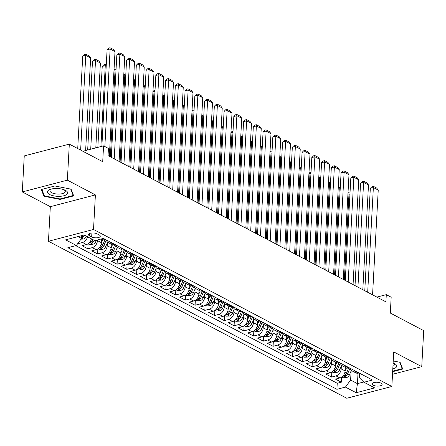 <?xml version="1.0" encoding="UTF-8"?>
<svg xmlns="http://www.w3.org/2000/svg" width="446" height="446" viewBox="0 0 446 446"><rect width="100%" height="100%" fill="white"/><g stroke="black" fill="none" stroke-linecap="round" stroke-linejoin="round"><path stroke-width="0.67" d="M381.001 383.164A5.001 1.918 -176.9 0 0 375.504 382.294A5.001 1.918 -176.9 0 0 372.115 383.911A5.001 1.918 -176.9 0 0 373.207 385.205A5.001 1.918 -176.9 0 0 378.71 386.074A5.001 1.918 -176.9 0 0 382.099 384.452A5.001 1.918 -176.9 0 0 381.001 383.164M48.458 241.258L346.782 398.256L391.85 386.476L93.521 229.473L48.458 241.258L50.331 206.682L95.394 194.902L67.363 180.151L22.3 191.931L50.331 206.682M22.3 191.931L24.251 155.916L69.314 144.13L102.708 161.703L103.567 145.859L82.872 151.266M392.508 374.294L421.749 366.651L423.7 330.631L390.311 313.059L391.17 297.214L386.292 294.65L376.887 297.108M67.363 180.151L69.314 144.13M77.799 243.522L78.089 243.672L78.117 243.087M91.43 238.827A6.25 4.432 117.8 0 1 86.435 244.559L81.986 245.724L87.84 248.801L88.107 243.784M101.56 239.073L101.365 242.657A6.25 4.432 -62.2 0 1 96.18 249.693L91.737 250.853L97.585 253.93L97.858 248.913M111.31 244.202L111.115 247.786A6.25 4.432 -62.2 0 1 105.931 254.822L101.487 255.982L107.335 259.065L107.609 254.047M121.061 249.336L120.866 252.915A6.25 4.432 -62.2 0 1 115.681 259.951L111.238 261.116L117.086 264.194L117.354 259.176M130.806 254.465L130.617 258.05A6.25 4.432 -62.2 0 1 125.432 265.086L120.983 266.245L126.831 269.323L127.104 264.305M140.557 259.594L140.362 263.179A6.25 4.432 -62.2 0 1 135.177 270.215L130.734 271.374L136.582 274.457L136.855 269.44M150.308 264.729L150.112 268.308A6.25 4.432 -62.2 0 1 144.928 275.344L140.484 276.509L146.333 279.586L146.606 274.569M160.058 269.858L159.863 273.437A6.25 4.432 -62.2 0 1 154.678 280.478L150.23 281.638L156.083 284.715L156.351 279.698M169.803 274.987L169.608 278.572A6.25 4.432 -62.2 0 1 164.429 285.607L159.98 286.767L165.828 289.844L166.102 284.827M179.554 280.116L179.359 283.701A6.25 4.432 -62.2 0 1 174.174 290.736L169.731 291.901L175.579 294.979L175.852 289.961M189.305 285.25L189.11 288.83A6.25 4.432 -62.2 0 1 183.925 295.865L179.482 297.03L185.33 300.108L185.603 295.09M199.055 290.379L198.86 293.964A6.25 4.432 -62.2 0 1 193.675 301L189.227 302.159L195.08 305.237L195.348 300.219M208.8 295.508L208.605 299.093A6.25 4.432 -62.2 0 1 203.426 306.129L198.977 307.288L204.825 310.371L205.099 305.354M218.551 300.643L218.356 304.222A6.25 4.432 -62.2 0 1 213.171 311.258L208.728 312.423L214.576 315.5L214.849 310.483M228.302 305.772L228.107 309.357A6.25 4.432 -62.2 0 1 222.922 316.392L218.479 317.552L224.327 320.629L224.6 315.612M238.047 310.901L237.857 314.486A6.25 4.432 -62.2 0 1 232.673 321.521L228.224 322.681L234.078 325.764L234.345 320.746M247.798 316.036L247.602 319.615A6.25 4.432 -62.2 0 1 242.423 326.65L237.974 327.816L243.823 330.893L244.096 325.875M257.548 321.165L257.353 324.744A6.25 4.432 -62.2 0 1 252.168 331.779L247.725 332.945L253.573 336.022L253.846 331.004M267.299 326.294L267.104 329.878A6.25 4.432 -62.2 0 1 261.919 336.914L257.476 338.074L263.324 341.151L263.597 336.133M277.044 331.423L276.855 335.007A6.25 4.432 -62.2 0 1 271.67 342.043L267.221 343.208L273.075 346.286L273.342 341.268M286.795 336.557L286.6 340.136A6.25 4.432 -62.2 0 1 281.415 347.172L276.972 348.337L282.82 351.415L283.093 346.397M296.545 341.686L296.35 345.271A6.25 4.432 -62.2 0 1 291.166 352.307L286.722 353.466L292.57 356.544L292.844 351.526M306.296 346.815L306.101 350.4A6.25 4.432 -62.2 0 1 300.916 357.436L296.473 358.595L302.321 361.678L302.594 356.661M316.041 351.95L315.852 355.529A6.25 4.432 -62.2 0 1 310.667 362.565L306.218 363.73L312.072 366.807L312.339 361.79M325.792 357.079L325.597 360.663A6.25 4.432 -62.2 0 1 320.412 367.699L315.969 368.859L321.817 371.936L322.09 366.919M335.543 362.208L335.347 365.792A6.25 4.432 -62.2 0 1 330.163 372.828L325.719 373.988L331.568 377.071L331.841 372.053M103.567 145.859L108.439 148.423L108.049 155.626L385.901 301.853L386.292 294.65M89.529 235.817L91.675 236.943A4.845 1.856 -176.9 0 0 97.005 237.79A4.845 1.856 -176.9 0 0 100.289 236.218A4.845 1.856 -176.9 0 0 99.229 234.97L97.083 233.843A4.845 1.856 -176.9 0 0 91.753 232.996A4.845 1.856 -176.9 0 0 88.47 234.568A4.845 1.856 -176.9 0 0 89.529 235.817L89.657 233.442M359.632 373.263L359.387 377.756L363.947 382.25L372.471 380.02L103.394 238.415L94.87 240.639L84.143 234.997L65.634 239.837L76.355 245.478L67.831 247.708L336.908 389.313L345.433 387.089L350.617 380.053L357.441 383.644L363.702 382.005M363.947 382.25L374.673 387.892L356.159 392.731L345.433 387.089M341.363 365.82L341.196 368.87A6.25 4.432 117.8 0 1 336.011 375.906L331.568 377.071M345.293 367.342L345.098 370.921L341.196 368.87M331.612 360.691L331.45 363.741A6.25 4.432 117.8 0 1 326.266 370.777L321.817 371.936M321.861 355.557L321.7 358.606A6.25 4.432 117.8 0 1 316.515 365.642L312.072 366.807M312.116 350.428L311.949 353.477A6.25 4.432 117.8 0 1 306.764 360.513L302.321 361.678M302.366 345.299L302.198 348.348A6.25 4.432 117.8 0 1 297.014 355.384L292.57 356.544M292.615 340.164L292.453 343.214A6.25 4.432 117.8 0 1 287.269 350.255L282.82 351.415M282.864 335.035L282.703 338.085A6.25 4.432 117.8 0 1 277.518 345.12L273.075 346.286M273.119 329.906L272.952 332.956A6.25 4.432 117.8 0 1 267.767 339.991L263.324 341.151M263.369 324.777L263.201 327.827A6.25 4.432 117.8 0 1 258.022 334.862L253.573 336.022M253.618 319.643L253.456 322.692A6.25 4.432 117.8 0 1 248.271 329.728L243.823 330.893M243.873 314.514L243.706 317.563A6.25 4.432 117.8 0 1 238.521 324.599L234.078 325.764M234.122 309.385L233.955 312.434A6.25 4.432 117.8 0 1 228.77 319.47L224.327 320.629M224.371 304.25L224.204 307.3A6.25 4.432 117.8 0 1 219.025 314.335L214.576 315.5M214.621 299.121L214.459 302.171A6.25 4.432 117.8 0 1 209.274 309.206L204.825 310.371M204.876 293.992L204.708 297.042A6.25 4.432 117.8 0 1 199.524 304.077L195.08 305.237M195.125 288.857L194.958 291.913A6.25 4.432 117.8 0 1 189.773 298.948L185.33 300.108M185.374 283.728L185.207 286.778A6.25 4.432 117.8 0 1 180.028 293.814L175.579 294.979M175.624 278.599L175.462 281.649A6.25 4.432 117.8 0 1 170.277 288.685L165.828 289.844M165.879 273.47L165.711 276.52A6.25 4.432 117.8 0 1 160.527 283.556L156.083 284.715M156.128 268.336L155.961 271.385A6.25 4.432 117.8 0 1 150.776 278.421L146.333 279.586M146.377 263.207L146.216 266.256A6.25 4.432 117.8 0 1 141.031 273.292L136.582 274.457M136.627 258.078L136.465 261.127A6.25 4.432 117.8 0 1 131.28 268.163L126.831 269.323M126.881 252.943L126.714 255.993A6.25 4.432 117.8 0 1 121.529 263.034L117.086 264.194M117.131 247.814L116.964 250.864A6.25 4.432 117.8 0 1 111.779 257.899L107.335 259.065M107.38 242.685L107.218 245.735A6.25 4.432 117.8 0 1 102.034 252.77L97.585 253.93M97.501 239.954L97.468 240.606A6.25 4.432 117.8 0 1 92.283 247.641L87.84 248.801M87.528 236.776A6.25 4.432 117.8 0 1 82.532 242.507L78.089 243.672M75.731 245.646L337.237 383.265L341.318 382.2L341.586 377.182M345.098 370.921A6.25 4.432 -62.2 0 1 339.913 377.957L335.464 379.122L341.318 382.2M105.574 239.558L104.944 239.719A6.25 4.432 117.8 0 1 102.351 239.491L101.331 238.95M111.422 242.635L110.798 242.802A6.25 4.432 117.8 0 1 108.2 242.568A6.25 4.432 117.8 0 1 106.365 239.976M108.2 242.568L112.097 244.62A6.25 4.432 -62.2 0 0 114.694 244.854L115.319 244.687M121.173 247.77L120.543 247.931A6.25 4.432 117.8 0 1 117.95 247.697A6.25 4.432 117.8 0 1 116.116 245.105M117.95 247.697L121.847 249.749A6.25 4.432 -62.2 0 0 124.445 249.983L125.07 249.821M130.918 252.899L130.293 253.06A6.25 4.432 117.8 0 1 127.695 252.826A6.25 4.432 117.8 0 1 125.867 250.239M127.695 252.826L131.598 254.878A6.25 4.432 -62.2 0 0 134.196 255.112L134.82 254.95M140.668 258.028L140.044 258.189A6.25 4.432 117.8 0 1 137.446 257.961A6.25 4.432 117.8 0 1 135.612 255.368M137.446 257.961L141.343 260.012A6.25 4.432 -62.2 0 0 143.941 260.247L144.571 260.079M150.419 263.157L149.795 263.324A6.25 4.432 117.8 0 1 147.197 263.09A6.25 4.432 117.8 0 1 145.363 260.497M147.197 263.09L151.094 265.141A6.25 4.432 -62.2 0 0 153.692 265.376L154.316 265.214M160.17 268.291L159.54 268.453A6.25 4.432 117.8 0 1 156.942 268.219A6.25 4.432 117.8 0 1 155.113 265.626M156.942 268.219L160.844 270.27A6.25 4.432 -62.2 0 0 163.442 270.505L164.067 270.343M169.915 273.42L169.29 273.582A6.25 4.432 117.8 0 1 166.692 273.348A6.25 4.432 117.8 0 1 164.864 270.761M166.692 273.348L170.595 275.405A6.25 4.432 -62.2 0 0 173.193 275.634L173.817 275.472M179.666 278.549L179.041 278.717A6.25 4.432 117.8 0 1 176.443 278.482A6.25 4.432 117.8 0 1 174.609 275.89M176.443 278.482L180.34 280.534A6.25 4.432 -62.2 0 0 182.938 280.768L183.568 280.601M189.416 283.684L188.792 283.846A6.25 4.432 117.8 0 1 186.194 283.611A6.25 4.432 117.8 0 1 184.36 281.019M186.194 283.611L190.091 285.663A6.25 4.432 -62.2 0 0 192.689 285.897L193.313 285.735M199.167 288.813L198.537 288.975A6.25 4.432 117.8 0 1 195.939 288.74A6.25 4.432 117.8 0 1 194.11 286.154M195.939 288.74L199.841 290.792A6.25 4.432 -62.2 0 0 202.439 291.026L203.064 290.864M208.912 293.942L208.288 294.109A6.25 4.432 117.8 0 1 205.69 293.875A6.25 4.432 117.8 0 1 203.855 291.283M205.69 293.875L209.592 295.927A6.25 4.432 -62.2 0 0 212.19 296.161L212.814 295.993M218.663 299.071L218.038 299.238A6.25 4.432 117.8 0 1 215.44 299.004A6.25 4.432 117.8 0 1 213.606 296.412M215.44 299.004L219.337 301.056A6.25 4.432 -62.2 0 0 221.935 301.29L222.565 301.128M228.413 304.205L227.789 304.367A6.25 4.432 117.8 0 1 225.191 304.133A6.25 4.432 117.8 0 1 223.357 301.546M225.191 304.133L229.088 306.185A6.25 4.432 -62.2 0 0 231.686 306.419L232.31 306.257M238.158 309.334L237.534 309.496A6.25 4.432 117.8 0 1 234.936 309.268A6.25 4.432 117.8 0 1 233.107 306.675M234.936 309.268L238.839 311.319A6.25 4.432 -62.2 0 0 241.437 311.553L242.061 311.386M247.909 314.463L247.285 314.631A6.25 4.432 117.8 0 1 244.687 314.397A6.25 4.432 117.8 0 1 242.853 311.804M244.687 314.397L248.589 316.448A6.25 4.432 -62.2 0 0 251.187 316.682L251.812 316.515M257.66 319.598L257.035 319.76A6.25 4.432 117.8 0 1 254.437 319.526A6.25 4.432 117.8 0 1 252.603 316.933M254.437 319.526L258.334 321.577A6.25 4.432 -62.2 0 0 260.932 321.811L261.557 321.65M267.41 324.727L266.786 324.889A6.25 4.432 117.8 0 1 264.188 324.655A6.25 4.432 117.8 0 1 262.354 322.068M264.188 324.655L268.085 326.712A6.25 4.432 -62.2 0 0 270.683 326.94L271.307 326.779M277.156 329.856L276.531 330.023A6.25 4.432 117.8 0 1 273.933 329.789A6.25 4.432 117.8 0 1 272.105 327.197M273.933 329.789L277.836 331.841A6.25 4.432 -62.2 0 0 280.434 332.075L281.058 331.908M286.906 334.991L286.282 335.152A6.25 4.432 117.8 0 1 283.684 334.918A6.25 4.432 117.8 0 1 281.85 332.326M283.684 334.918L287.586 336.97A6.25 4.432 -62.2 0 0 290.184 337.204L290.809 337.042M296.657 340.12L296.032 340.281A6.25 4.432 117.8 0 1 293.435 340.047A6.25 4.432 117.8 0 1 291.6 337.46M293.435 340.047L297.331 342.099A6.25 4.432 -62.2 0 0 299.929 342.333L300.554 342.171M306.408 345.249L305.783 345.41A6.25 4.432 117.8 0 1 303.185 345.182A6.25 4.432 117.8 0 1 301.351 342.589M303.185 345.182L307.082 347.233A6.25 4.432 -62.2 0 0 309.68 347.467L310.305 347.3M316.153 350.378L315.528 350.545A6.25 4.432 117.8 0 1 312.93 350.311A6.25 4.432 117.8 0 1 311.102 347.718M312.93 350.311L316.833 352.362A6.25 4.432 -62.2 0 0 319.431 352.596L320.055 352.435M325.903 355.512L325.279 355.674A6.25 4.432 117.8 0 1 322.681 355.44A6.25 4.432 117.8 0 1 320.847 352.853M322.681 355.44L326.583 357.491A6.25 4.432 -62.2 0 0 329.176 357.725L329.806 357.564M335.654 360.641L335.03 360.803A6.25 4.432 117.8 0 1 332.432 360.574A6.25 4.432 117.8 0 1 330.598 357.982M332.432 360.574L336.329 362.626A6.25 4.432 -62.2 0 0 338.927 362.854L339.551 362.693M345.405 365.77L344.775 365.937A6.25 4.432 117.8 0 1 342.177 365.703A6.25 4.432 117.8 0 1 340.348 363.111M342.177 365.703L346.079 367.755A6.25 4.432 -62.2 0 0 348.677 367.989L349.302 367.822M355.15 370.905L354.525 371.066A6.25 4.432 117.8 0 1 351.927 370.832A6.25 4.432 117.8 0 1 350.099 368.24M351.927 370.832L355.83 372.884A6.25 4.432 -62.2 0 0 358.428 373.118L359.052 372.956M78.028 236.597L81.54 238.443L76.355 245.478M81.69 235.639L81.54 238.443M95.394 194.902L93.521 229.473M421.749 366.651L393.723 351.9L391.85 386.476M358.01 373.207L357.441 383.644L356.159 392.731M351.113 370.949L350.617 380.053M337.237 383.265L336.908 389.313M43.937 196.257L60.126 199.434L73.701 195.889L71.081 189.16L54.886 185.982L41.311 189.533L43.937 196.257L44.009 194.924M392.647 371.685L402.738 369.048L400.112 362.319L393.227 360.97M60.154 198.91L60.126 199.434M104.849 146.533L110.134 48.993L107.09 49.79L101.861 146.305M109.337 156.301L115.007 51.563L110.134 48.993L110.05 47.744L113.462 49.539L115.007 51.563M107.09 49.79L108.835 48.062L110.05 47.744M81.01 239.167L83.296 239.084A4.142 2.932 -62.2 0 0 86.234 236.241L86.284 236.124M80.642 150.096L85.771 55.365L90.649 57.93L85.632 150.547M82.727 56.157L84.472 54.434L85.693 54.117L85.771 55.365L82.727 56.157L77.727 148.557M81.573 237.874L82.371 237.69A4.142 2.932 -62.2 0 0 84.383 235.271L84.433 235.148M82.867 235.332A4.142 2.932 117.8 0 1 81.629 236.77M85.693 54.117L89.105 55.912L90.649 57.93M65.439 190.353A10.152 3.891 -176.9 0 0 64.72 190.007A10.152 3.891 -176.9 0 0 50.627 189.243A10.152 3.891 -176.9 0 0 49.606 194.489A10.152 3.891 -176.9 0 0 63.862 195.755A10.152 3.891 -176.9 0 0 65.439 190.353M51.613 188.981A7.688 2.949 -176.9 0 0 49.919 190.693A7.688 2.949 -176.9 0 0 51.597 192.672A7.688 2.949 -176.9 0 0 60.059 194.016A7.688 2.949 -176.9 0 0 65.272 191.524A7.688 2.949 -176.9 0 0 63.767 189.639M70.713 189.087L73.211 195.499L60.065 198.938L44.371 195.861L41.852 189.394M73.255 194.74L73.211 195.499M402.292 367.9L402.247 368.658L392.675 371.161M399.75 362.247L402.247 368.658M392.798 368.942A10.152 3.891 -176.9 0 0 393.757 363.167A10.152 3.891 -176.9 0 0 393.121 362.916M392.943 366.238A7.688 2.949 -176.9 0 0 394.303 364.683A7.688 2.949 -176.9 0 0 393.121 362.994M114.209 158.871L119.885 54.128L116.835 54.925L111.288 157.332M119.082 161.435L124.757 56.692L119.885 54.128L119.801 52.879L123.213 54.674L124.757 56.692M116.835 54.925L118.586 53.197L119.801 52.879M123.96 164L129.63 59.257L126.586 60.054L121.039 162.461M128.833 166.564L134.508 61.821L129.63 59.257L129.552 58.008L132.964 59.803L134.508 61.821M126.586 60.054L128.331 58.326L129.552 58.008M133.705 169.129L139.381 64.386L136.337 65.183L130.79 167.596M138.583 171.693L144.253 66.95L139.381 64.386L139.297 63.137L142.714 64.932L144.253 66.95M136.337 65.183L138.082 63.455L139.297 63.137M143.456 174.263L149.131 69.52L146.087 70.312L140.54 172.725M148.334 176.828L154.004 72.085L149.131 69.52L149.048 68.271L152.46 70.067L154.004 72.085M146.087 70.312L147.832 68.589L149.048 68.271M88.314 243.644L89.635 244.341L93.047 244.213A4.142 2.932 -62.2 0 0 95.985 241.375L96.481 240.221M90.716 149.215L95.522 60.494L100.395 63.059L95.801 147.888M92.478 61.292L94.223 59.563L95.444 59.246L95.522 60.494L92.478 61.292L87.672 150.012M93.013 239.664L92.963 239.781A4.142 2.932 117.8 0 1 90.951 242.206C90.387 242.892 90.778 243.098 92.116 242.825A4.142 2.932 -62.2 0 0 94.134 240.4L94.184 240.282M90.951 242.206L90.588 242.613M95.444 59.246L98.856 61.041L100.395 63.059M98.059 248.773L99.386 249.47L102.797 249.347A4.142 2.932 -62.2 0 0 105.735 246.504L107.609 242.161M101.359 242.78L102.708 239.647M100.891 146.556L105.273 65.623L102.229 66.421L97.841 147.353M102.77 238.577L104.944 239.719L102.714 244.915A4.142 2.932 117.8 0 1 100.696 247.34C100.138 248.026 100.528 248.227 101.866 247.954A4.142 2.932 -62.2 0 0 103.879 245.529L106.293 239.937M100.696 247.34L100.339 247.742M106.204 66.114L105.273 65.623L105.189 64.375L106.265 64.943M102.229 66.421L103.974 64.692L105.189 64.375M107.809 253.902L109.136 254.599L112.548 254.476A4.142 2.932 -62.2 0 0 115.481 251.633L117.354 247.296M111.11 247.909L112.459 244.782M110.357 156.841L115.023 70.758L113.953 71.037M110.798 242.802L114.694 244.854L112.459 250.044A4.142 2.932 117.8 0 1 110.446 252.469C109.883 253.155 110.273 253.361 111.617 253.083A4.142 2.932 -62.2 0 0 113.63 250.663L116.044 245.066M110.446 252.469L110.09 252.871M115.954 71.248L115.023 70.758L114.94 69.504L116.016 70.072M114.02 69.743L114.94 69.504M117.56 259.031L118.887 259.728L122.293 259.605A4.142 2.932 -62.2 0 0 125.231 256.768L127.104 252.425M120.855 253.044L122.21 249.911M120.108 161.97L124.769 75.887L123.704 76.166M124.451 249.983L122.21 255.173A4.142 2.932 117.8 0 1 120.197 257.598C119.634 258.284 120.024 258.49 121.368 258.217A4.142 2.932 -62.2 0 0 123.38 255.792L125.789 250.2M120.197 257.598L119.835 258.005M125.7 76.377L124.769 75.887L124.69 74.638L125.766 75.201M123.771 74.878L124.69 74.638M153.207 179.392L158.876 74.649L155.832 75.446L150.285 177.854M158.079 181.957L163.754 77.214L158.876 74.649L158.798 73.4L162.21 75.196L163.754 77.214M155.832 75.446L157.577 73.718L158.798 73.4M127.311 264.166L128.632 264.863L132.044 264.734A4.142 2.932 -62.2 0 0 134.982 261.897L136.855 257.554M130.606 258.173L131.955 255.04M129.858 167.105L134.519 81.016L133.449 81.295M130.293 253.06L134.196 255.112L131.96 260.308A4.142 2.932 117.8 0 1 129.948 262.727C129.385 263.419 129.775 263.619 131.113 263.346A4.142 2.932 -62.2 0 0 133.131 260.921L135.539 255.329M129.948 262.727L129.585 263.134M135.45 81.506L134.519 81.016L134.441 79.767L135.517 80.336M133.521 80.007L134.441 79.767M162.957 184.521L168.627 79.778L165.583 80.575L160.036 182.988M167.83 187.086L173.505 82.343L168.627 79.778L168.549 78.529L171.961 80.325L173.505 82.343M165.583 80.575L167.328 78.847L168.549 78.529M137.056 269.295L138.383 269.992L141.795 269.869A4.142 2.932 -62.2 0 0 144.733 267.026L146.6 262.683M140.356 263.302L141.705 260.174M139.604 172.234L144.27 86.145L143.199 86.429M140.044 258.189L143.941 260.247L141.711 265.437A4.142 2.932 117.8 0 1 139.693 267.862C139.135 268.548 139.52 268.754 140.864 268.475A4.142 2.932 -62.2 0 0 142.876 266.05L145.29 260.458M139.693 267.862L139.336 268.263M145.201 86.636L144.27 86.145L144.186 84.896L145.262 85.465M143.272 85.136L144.186 84.896M172.702 189.65L178.378 84.913L175.334 85.704L169.787 188.117M177.58 192.22L183.25 87.477L178.378 84.913L178.294 83.658L181.712 85.459L183.25 87.477M175.334 85.704L177.079 83.982L178.294 83.658M146.806 274.424L148.133 275.121L151.545 274.998A4.142 2.932 -62.2 0 0 154.478 272.16L156.351 267.817M150.107 268.436L151.456 265.303M149.354 177.363L154.021 91.279L152.95 91.558M149.795 263.324L153.692 265.376L151.456 270.566A4.142 2.932 117.8 0 1 149.443 272.991C148.88 273.677 149.271 273.883 150.614 273.61A4.142 2.932 -62.2 0 0 152.627 271.185L155.041 265.593M149.443 272.991L149.087 273.398M154.952 91.77L154.021 91.279L153.937 90.031L155.013 90.594M153.017 90.27L153.937 90.031M182.453 194.785L188.128 90.042L185.084 90.839L179.537 193.246M187.331 197.349L193.001 92.606L188.128 90.042L188.045 88.793L191.457 90.588L193.001 92.606M185.084 90.839L186.829 89.111L188.045 88.793M156.557 279.558L157.878 280.255L161.29 280.127A4.142 2.932 -62.2 0 0 164.228 277.289L166.102 272.946M159.852 273.565L161.207 270.432M159.105 182.498L163.766 96.408L162.701 96.687M163.448 270.505L161.207 275.7A4.142 2.932 117.8 0 1 159.194 278.12C158.631 278.806 159.021 279.012 160.365 278.739A4.142 2.932 -62.2 0 0 162.377 276.314L164.786 270.722M159.194 278.12L158.832 278.527M164.697 96.899L163.766 96.408L163.688 95.16L164.764 95.728M162.768 95.399L163.688 95.16M192.204 199.914L197.873 95.171L194.83 95.968L189.282 198.381M197.076 202.478L202.752 97.735L197.873 95.171L197.795 93.922L201.207 95.717L202.752 97.735M194.83 95.968L196.575 94.24L197.795 93.922M166.308 284.687L167.629 285.384L171.041 285.262A4.142 2.932 -62.2 0 0 173.979 282.418L175.852 278.075M169.603 278.694L170.952 275.567M168.856 187.627L173.516 101.537L172.446 101.816M169.29 273.582L173.193 275.634L170.957 280.829A4.142 2.932 117.8 0 1 168.945 283.255C168.382 283.94 168.772 284.147 170.11 283.868A4.142 2.932 -62.2 0 0 172.128 281.443L174.537 275.851M168.945 283.255L168.582 283.656M174.447 102.028L173.516 101.537L173.433 100.289L174.514 100.857M172.518 100.528L173.433 100.289M201.954 205.043L207.624 100.3L204.58 101.097L199.033 203.51M206.827 207.607L212.502 102.87L207.624 100.3L207.546 99.051L210.958 100.846L212.502 102.87M204.58 101.097L206.325 99.369L207.546 99.051M176.053 289.816L177.38 290.513L180.792 290.391A4.142 2.932 -62.2 0 0 183.73 287.547L185.597 283.21M179.353 283.823L180.702 280.696M178.601 192.756L183.267 106.672L182.197 106.951M179.041 278.717L182.938 280.768L180.702 285.958A4.142 2.932 117.8 0 1 178.69 288.384C178.127 289.069 178.517 289.276 179.861 288.997A4.142 2.932 -62.2 0 0 181.873 286.577L184.287 280.98M178.69 288.384L178.333 288.785M184.198 107.163L183.267 106.672L183.183 105.423L184.259 105.986M182.269 105.663L183.183 105.423M211.699 210.178L217.375 105.434L214.331 106.226L208.784 208.639M216.578 212.742L222.247 107.999L217.375 105.434L217.291 104.186L220.703 105.981L222.247 107.999M214.331 106.226L216.076 104.503L217.291 104.186M185.804 294.951L187.13 295.648L190.542 295.52A4.142 2.932 -62.2 0 0 193.475 292.682L195.348 288.339M189.104 288.958L190.453 285.825M188.351 197.89L193.012 111.801L191.947 112.08M188.792 283.846L192.689 285.897L190.453 291.087A4.142 2.932 117.8 0 1 188.441 293.513C187.877 294.198 188.268 294.405 189.611 294.131A4.142 2.932 -62.2 0 0 191.624 291.706L194.038 286.115M188.441 293.513L188.084 293.92M193.949 112.292L193.012 111.801L192.934 110.552L194.01 111.115M192.014 110.792L192.934 110.552M221.45 215.306L227.125 110.563L224.076 111.361L218.534 213.768M226.323 217.871L231.998 113.128L227.125 110.563L227.042 109.315L230.454 111.11L231.998 113.128M224.076 111.361L225.827 109.632L227.042 109.315M195.554 300.08L196.876 300.777L200.287 300.654A4.142 2.932 -62.2 0 0 203.225 297.811L205.099 293.468M198.849 294.087L200.198 290.954M198.102 203.019L202.763 116.93L201.698 117.209M202.445 291.026L200.204 296.222A4.142 2.932 117.8 0 1 198.191 298.647C197.628 299.333 198.018 299.534 199.362 299.26A4.142 2.932 -62.2 0 0 201.375 296.835L203.783 291.244M198.191 298.647L197.829 299.049M203.694 117.421L202.763 116.93L202.685 115.681L203.761 116.25M201.765 115.921L202.685 115.681M205.305 305.209L206.626 305.906L210.038 305.783A4.142 2.932 -62.2 0 0 212.976 302.94L214.849 298.603M208.6 299.216L209.949 296.088M207.853 208.148L212.513 122.065L211.443 122.343M212.19 296.155L209.955 301.351A4.142 2.932 117.8 0 1 207.936 303.776C207.379 304.462 207.769 304.668 209.107 304.389A4.142 2.932 -62.2 0 0 211.125 301.964L213.534 296.373M207.936 303.776L207.58 304.178M213.444 122.555L212.513 122.065L212.43 120.81L213.511 121.379M211.515 121.05L212.43 120.81M215.05 310.338L216.377 311.035L219.789 310.912A4.142 2.932 -62.2 0 0 222.727 308.075L224.594 303.732M218.35 304.35L219.7 301.217M217.598 213.277L222.264 127.194L221.194 127.472M218.038 299.238L221.935 301.29L219.7 306.48A4.142 2.932 117.8 0 1 217.687 308.905C217.124 309.591 217.514 309.797 218.858 309.524A4.142 2.932 -62.2 0 0 220.87 307.099L223.284 301.507M217.687 308.905L217.33 309.312M223.195 127.684L222.264 127.194L222.18 125.945L223.256 126.508M221.266 126.185L222.18 125.945M231.201 220.435L236.871 115.692L233.827 116.49L228.28 218.902M236.073 223L241.749 118.257L236.871 115.692L236.793 114.444L240.204 116.239L241.749 118.257M233.827 116.49L235.572 114.761L236.793 114.444M240.951 225.57L246.621 120.827L243.577 121.619L238.03 224.031M245.824 228.135L251.494 123.391L246.621 120.827L246.543 119.578L249.955 121.373L251.494 123.391M243.577 121.619L245.322 119.896L246.543 119.578M250.697 230.699L256.372 125.956L253.328 126.753L247.781 229.16M255.575 233.264L261.245 128.52L256.372 125.956L256.288 124.707L259.7 126.502L261.245 128.52M253.328 126.753L255.073 125.025L256.288 124.707M224.801 315.473L226.128 316.169L229.534 316.041A4.142 2.932 -62.2 0 0 232.472 313.203L234.345 308.861M228.101 309.479L229.45 306.346M227.349 218.412L232.009 132.323L230.944 132.601M227.789 304.367L231.686 306.419L229.45 311.615A4.142 2.932 117.8 0 1 227.438 314.034C226.875 314.725 227.265 314.926 228.608 314.653A4.142 2.932 -62.2 0 0 230.621 312.228L233.035 306.636M227.438 314.034L227.081 314.441M232.946 132.813L232.009 132.323L231.931 131.074L233.007 131.642M231.011 131.314L231.931 131.074M260.447 235.828L266.123 131.085L263.073 131.882L257.532 234.295M265.32 238.393L270.995 133.649L266.123 131.085L266.039 129.836L269.451 131.631L270.995 133.649M263.073 131.882L264.824 130.154L266.039 129.836M234.551 320.602L235.873 321.298L239.285 321.176A4.142 2.932 -62.2 0 0 242.223 318.332L244.096 313.99M237.846 314.608L239.195 311.481M237.099 223.541L241.76 137.452L240.695 137.736M241.442 311.548L239.201 316.744A4.142 2.932 117.8 0 1 237.188 319.169C236.625 319.854 237.016 320.061 238.359 319.782A4.142 2.932 -62.2 0 0 240.372 317.357L242.78 311.765M237.188 319.169L236.826 319.57M242.691 137.942L241.76 137.452L241.682 136.203L242.758 136.771M240.762 136.443L241.682 136.203M270.198 240.957L275.868 136.22L272.824 137.011L267.277 239.424M275.07 243.527L280.746 138.784L275.868 136.22L275.79 134.965L279.202 136.766L280.746 138.784M272.824 137.011L274.569 135.289L275.79 134.965M244.302 325.731L245.623 326.427L249.035 326.305A4.142 2.932 -62.2 0 0 251.973 323.467L253.846 319.124M247.597 319.743L248.946 316.61M246.85 228.67L251.511 142.586L250.44 142.865M247.285 314.631L251.187 316.682L248.952 321.873A4.142 2.932 117.8 0 1 246.933 324.298C246.376 324.983 246.766 325.19 248.104 324.917A4.142 2.932 -62.2 0 0 250.117 322.491L252.531 316.9M246.933 324.298L246.577 324.705M252.442 143.077L251.511 142.586L251.427 141.337L252.503 141.9M250.513 141.577L251.427 141.337M279.949 246.092L285.618 141.349L282.574 142.146L277.027 244.553M284.821 248.656L290.491 143.913L285.618 141.349L285.54 140.1L288.952 141.895L290.491 143.913M282.574 142.146L284.319 140.418L285.54 140.1M254.047 330.865L255.374 331.562L258.786 331.434A4.142 2.932 -62.2 0 0 261.718 328.596L263.592 324.253M257.348 324.872L258.697 321.739M256.595 233.804L261.261 147.715L260.191 147.994M257.035 319.76L260.932 321.811L258.697 327.007A4.142 2.932 117.8 0 1 256.684 329.427C256.121 330.112 256.511 330.319 257.855 330.046A4.142 2.932 -62.2 0 0 259.867 327.62L262.281 322.029M256.684 329.427L256.327 329.834M262.192 148.206L261.261 147.715L261.178 146.466L262.254 147.035M260.263 146.706L261.178 146.466M289.694 251.221L295.369 146.478L292.325 147.275L286.778 249.682M294.572 253.785L300.242 149.042L295.369 146.478L295.285 145.229L298.697 147.024L300.242 149.042M292.325 147.275L294.07 145.547L295.285 145.229M263.798 335.994L265.125 336.691L268.531 336.568A4.142 2.932 -62.2 0 0 271.469 333.725L273.342 329.382M267.093 330.001L268.447 326.873M266.346 238.933L271.006 152.844L269.942 153.123M266.786 324.889L270.683 326.94L268.447 332.136A4.142 2.932 117.8 0 1 266.435 334.561C265.872 335.247 266.262 335.453 267.606 335.175A4.142 2.932 -62.2 0 0 269.618 332.749L272.032 327.158M266.435 334.561L266.078 334.963M271.943 153.335L271.006 152.844L270.928 151.595L272.004 152.164M270.008 151.835L270.928 151.595M299.444 256.35L305.12 151.607L302.07 152.404L296.529 254.817M304.317 258.914L309.992 154.177L305.12 151.607L305.036 150.358L308.448 152.153L309.992 154.177M302.07 152.404L303.821 150.676L305.036 150.358M273.549 341.123L274.87 341.82L278.282 341.697A4.142 2.932 -62.2 0 0 281.22 338.854L283.093 334.517M276.843 335.13L278.192 332.002M276.096 244.062L280.757 157.979L279.692 158.258M280.439 332.069L278.198 337.265A4.142 2.932 117.8 0 1 276.185 339.69C275.622 340.376 276.013 340.582 277.351 340.304A4.142 2.932 -62.2 0 0 279.369 337.884L281.777 332.287M276.185 339.69L275.823 340.092M281.688 158.469L280.757 157.979L280.679 156.73L281.755 157.293M279.759 156.97L280.679 156.73M309.195 261.484L314.865 156.741L311.821 157.533L306.274 259.946M314.068 264.049L319.743 159.306L314.865 156.741L314.787 155.492L318.199 157.287L319.743 159.306M311.821 157.533L313.566 155.81L314.787 155.492M283.299 346.258L284.62 346.955L288.032 346.826A4.142 2.932 -62.2 0 0 290.97 343.989L292.844 339.646M286.594 340.265L287.943 337.131M285.847 249.191L290.508 163.108L289.437 163.387M286.282 335.152L290.184 337.204L287.949 342.394A4.142 2.932 117.8 0 1 285.931 344.819C285.373 345.505 285.763 345.711 287.101 345.438A4.142 2.932 -62.2 0 0 289.114 343.013L291.528 337.421M285.931 344.819L285.574 345.226M291.439 163.598L290.508 163.108L290.424 161.859L291.5 162.422M289.51 162.099L290.424 161.859M318.946 266.613L324.616 161.87L321.572 162.667L316.024 265.075M323.818 269.178L329.488 164.435L324.616 161.87L324.537 160.621L327.949 162.416L329.488 164.435M321.572 162.667L323.317 160.939L324.537 160.621M293.044 351.387L294.371 352.084L297.783 351.961A4.142 2.932 -62.2 0 0 300.715 349.118L302.589 344.775M296.345 345.394L297.694 342.26M295.592 254.326L300.258 168.237L299.188 168.516M296.032 340.281L299.929 342.333L297.694 347.529A4.142 2.932 117.8 0 1 295.681 349.954C295.118 350.64 295.508 350.84 296.852 350.567A4.142 2.932 -62.2 0 0 298.865 348.142L301.279 342.55M295.681 349.954L295.324 350.355M301.189 168.727L300.258 168.237L300.175 166.988L301.251 167.557M299.26 167.228L300.175 166.988M328.691 271.742L334.366 166.999L331.322 167.796L325.775 270.209M333.569 274.307L339.239 169.564L334.366 166.999L334.283 165.75L337.694 167.545L339.239 169.564M331.322 167.796L333.067 166.068L334.283 165.75M338.442 276.871L344.117 172.134L341.067 172.925L335.52 275.338M343.314 279.441L348.989 174.698L344.117 172.134L344.033 170.885L347.445 172.68L348.989 174.698M341.067 172.925L342.818 171.203L344.033 170.885M348.192 282.006L353.862 177.263L350.818 178.06L345.271 280.467M353.065 284.57L358.74 179.827L353.862 177.263L353.784 176.014L357.196 177.809L358.74 179.827M350.818 178.06L352.563 176.332L353.784 176.014M302.795 356.516L304.122 357.213L307.528 357.09A4.142 2.932 -62.2 0 0 310.466 354.247L312.339 349.909M306.09 350.523L307.445 347.395M305.343 259.455L310.003 173.371L308.939 173.65M305.783 345.41L309.68 347.467L307.445 352.658A4.142 2.932 117.8 0 1 305.432 355.083C304.869 355.769 305.259 355.975 306.603 355.696A4.142 2.932 -62.2 0 0 308.615 353.271L311.024 347.679M305.432 355.083L305.075 355.484M310.94 173.862L310.003 173.371L309.925 172.117L311.001 172.686M309.006 172.357L309.925 172.117M312.546 361.645L313.867 362.342L317.279 362.219A4.142 2.932 -62.2 0 0 320.217 359.381L322.09 355.038M315.84 355.657L317.19 352.524M315.093 264.584L319.754 178.5L318.684 178.779M319.436 352.596L317.195 357.787A4.142 2.932 117.8 0 1 315.183 360.212C314.62 360.898 315.01 361.104 316.348 360.831A4.142 2.932 -62.2 0 0 318.366 358.406L320.774 352.814M315.183 360.212L314.82 360.619M320.685 178.991L319.754 178.5L319.676 177.252L320.752 177.815M318.756 177.491L319.676 177.252M322.291 366.779L323.618 367.476L327.029 367.348A4.142 2.932 -62.2 0 0 329.968 364.51L331.835 360.167M325.591 360.786L326.94 357.653M324.844 269.719L329.505 183.629L328.434 183.908M325.279 355.674L329.176 357.725L326.946 362.921A4.142 2.932 117.8 0 1 324.928 365.341C324.37 366.032 324.76 366.233 326.098 365.96A4.142 2.932 -62.2 0 0 328.111 363.535L330.525 357.943M324.928 365.341L324.571 365.748M330.436 184.12L329.505 183.629L329.421 182.381L330.497 182.949M328.507 182.62L329.421 182.381M357.937 287.135L363.613 182.392L360.569 183.189L355.022 285.602M362.815 289.699L368.485 184.956L363.613 182.392L363.529 181.143L366.947 182.938L368.485 184.956M360.569 183.189L362.314 181.461L363.529 181.143M332.041 371.908L333.368 372.605L336.78 372.482A4.142 2.932 -62.2 0 0 339.713 369.639L341.586 365.296M335.342 365.915L336.691 362.788M334.589 274.848L339.255 188.758L338.185 189.037M335.03 360.803L338.927 362.854L336.691 368.05A4.142 2.932 117.8 0 1 334.678 370.475C334.115 371.161 334.506 371.367 335.849 371.089A4.142 2.932 -62.2 0 0 337.862 368.664L340.276 363.072M334.678 370.475L334.322 370.877M340.187 189.249L339.255 188.758L339.172 187.51L340.248 188.078M338.252 187.749L339.172 187.51M367.688 292.264L373.363 187.521L370.319 188.318L364.772 290.731M372.566 294.834L378.236 190.091L373.363 187.521L373.28 186.272L376.692 188.073L378.236 190.091M370.319 188.318L372.064 186.595L373.28 186.272M341.792 377.037L343.119 377.734L346.525 377.611A4.142 2.932 -62.2 0 0 349.463 374.774L351.337 370.431M345.087 371.05L346.442 367.917M344.34 279.976L349.001 193.893L347.936 194.172M344.775 365.937L348.677 367.989L346.442 373.179A4.142 2.932 117.8 0 1 344.429 375.604C343.866 376.29 344.256 376.496 345.6 376.218A4.142 2.932 -62.2 0 0 347.612 373.798L350.021 368.206M344.429 375.604L344.067 376.006M349.932 194.384L349.001 193.893L348.923 192.644L349.998 193.207M348.003 192.884L348.923 192.644M335.347 365.792L331.45 363.741M325.597 360.663L321.7 358.606M315.852 355.529L311.949 353.477M306.101 350.4L302.198 348.348M296.35 345.271L292.453 343.214M286.6 340.136L282.703 338.085M276.855 335.007L272.952 332.956M267.104 329.878L263.201 327.827M257.353 324.744L253.456 322.692M247.602 319.615L243.706 317.563M237.857 314.486L233.955 312.434M228.107 309.357L224.204 307.3M218.356 304.222L214.459 302.171M208.605 299.093L204.708 297.042M198.86 293.964L194.958 291.913M189.11 288.83L185.207 286.778M179.359 283.701L175.462 281.649M169.608 278.572L165.711 276.52M159.863 273.437L155.961 271.385M150.112 268.308L146.216 266.256M140.362 263.179L136.465 261.127M130.617 258.05L126.714 255.993M120.866 252.915L116.964 250.864M111.115 247.786L107.218 245.735M101.365 242.657L97.468 240.606M86.435 244.559L82.532 242.507M339.913 377.957L336.011 375.906M330.163 372.828L326.266 370.777M320.412 367.699L316.515 365.642M310.667 362.565L306.764 360.513M300.916 357.436L297.014 355.384M291.166 352.307L287.269 350.255M281.415 347.172L277.518 345.12M271.67 342.043L267.767 339.991M261.919 336.914L258.022 334.862M252.168 331.779L248.271 329.728M242.423 326.65L238.521 324.599M232.673 321.521L228.77 319.47M222.922 316.392L219.025 314.335M213.171 311.258L209.274 309.206M203.426 306.129L199.524 304.077M193.675 301L189.773 298.948M183.925 295.865L180.028 293.814M174.174 290.736L170.277 288.685M164.429 285.607L160.527 283.556M154.678 280.478L150.776 278.421M144.928 275.344L141.031 273.292M135.177 270.215L131.28 268.163M125.432 265.086L121.529 263.034M115.681 259.951L111.779 257.899M105.931 254.822L102.034 252.77M96.18 249.693L92.283 247.641M124.445 249.983L120.543 247.931M163.442 270.505L159.54 268.453M202.439 291.026L198.537 288.975M212.19 296.161L208.288 294.109M241.437 311.553L237.534 309.496M280.434 332.075L276.531 330.023M319.431 352.596L315.528 350.545M358.428 373.118L354.525 371.066M91.887 232.985L91.675 236.943M81.551 238.214L83.212 239.089M84.383 235.271L86.234 236.241M82.465 235.917L82.371 237.69M89.596 242.446L92.963 244.218M94.134 240.4L95.985 241.375M91.397 238.961L92.963 239.781M92.216 241.046L92.116 242.825M99.341 247.575L102.714 249.347M103.879 245.529L105.735 246.504M101.147 244.09L102.714 244.915M101.961 246.181L101.866 247.954M109.092 252.709L112.459 254.482M113.63 250.663L115.481 251.633M110.892 249.219L112.459 250.044M111.712 251.31L111.617 253.083M118.842 257.838L122.21 259.611M123.38 255.792L125.231 256.768M120.643 254.354L122.21 255.173M121.463 256.439L121.368 258.217M128.593 262.967L131.96 264.74M133.131 260.921L134.982 261.897M130.394 259.483L131.96 260.308M131.213 261.568L131.113 263.346M138.338 268.096L141.711 269.869M142.876 266.05L144.733 267.026M140.144 264.612L141.711 265.437M140.958 266.702L140.864 268.475M148.089 273.231L151.456 275.004M152.627 271.185L154.478 272.16M149.889 269.741L151.456 270.566M150.709 271.831L150.614 273.61M157.839 278.36L161.207 280.133M162.377 276.314L164.228 277.289M159.64 274.875L161.207 275.7M160.46 276.96L160.365 278.739M167.59 283.489L170.957 285.262M172.128 281.443L173.979 282.418M169.391 280.004L170.957 280.829M170.21 282.095L170.11 283.868M177.335 288.623L180.702 290.396M181.873 286.577L183.73 287.547M179.141 285.133L180.702 285.958M179.955 287.224L179.861 288.997M187.086 293.752L190.453 295.525M191.624 291.706L193.475 292.682M188.887 290.268L190.453 291.087M189.706 292.353L189.611 294.131M196.837 298.881L200.204 300.654M201.375 296.835L203.225 297.811M198.637 295.397L200.204 296.222M199.457 297.488L199.362 299.26M206.587 304.016L209.955 305.789M211.125 301.964L212.976 302.94M208.388 300.526L209.955 301.351M209.207 302.617L209.107 304.389M216.332 309.145L219.7 310.918M220.87 307.099L222.727 308.075M218.139 305.661L219.7 306.48M218.953 307.746L218.858 309.524M226.083 314.274L229.45 316.047M230.621 312.228L232.472 313.203M227.884 310.79L229.45 311.615M228.703 312.875L228.608 314.653M235.834 319.403L239.201 321.176M240.372 317.357L242.223 318.332M237.634 315.919L239.201 316.744M238.454 318.009L238.359 319.782M245.584 324.537L248.952 326.31M250.117 322.491L251.973 323.467M247.385 321.048L248.952 321.873M248.205 323.138L248.104 324.917M255.329 329.666L258.697 331.439M259.867 327.62L261.718 328.596M257.136 326.182L258.697 327.007M257.95 328.267L257.855 330.046M265.08 334.795L268.447 336.568M269.618 332.749L271.469 333.725M266.881 331.311L268.447 332.136M267.7 333.402L267.606 335.175M274.831 339.93L278.198 341.703M279.369 337.884L281.22 338.854M276.632 336.44L278.198 337.265M277.451 338.531L277.351 340.304M284.576 345.059L287.949 346.832M289.114 343.013L290.97 343.989M286.382 341.575L287.949 342.394M287.196 343.66L287.101 345.438M294.327 350.188L297.694 351.961M298.865 348.142L300.715 349.118M296.127 346.704L297.694 347.529M296.947 348.794L296.852 350.567M304.077 355.323L307.445 357.09M308.615 353.271L310.466 354.247M305.878 351.833L307.445 352.658M306.697 353.923L306.603 355.696M313.828 360.452L317.195 362.224M318.366 358.406L320.217 359.381M315.629 356.967L317.195 357.787M316.448 359.052L316.348 360.831M323.573 365.581L326.946 367.353M328.111 363.535L329.968 364.51M325.379 362.096L326.946 362.921M326.193 364.181L326.098 365.96M333.324 370.71L336.691 372.482M337.862 368.664L339.713 369.639M335.124 367.225L336.691 368.05M335.944 369.316L335.849 371.089M343.074 375.844L346.442 377.617M347.612 373.798L349.463 374.774M344.875 372.354L346.442 373.179M345.695 374.445L345.6 376.218"/></g></svg>
